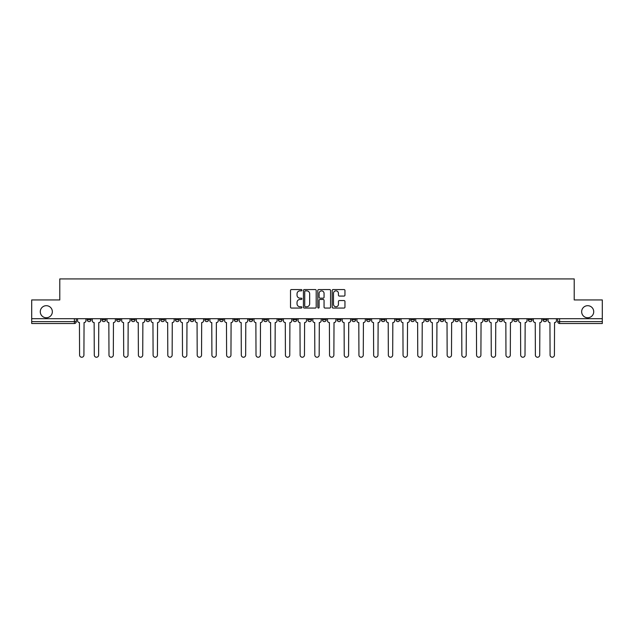 <?xml version="1.0" encoding="UTF-8"?>
<svg xmlns="http://www.w3.org/2000/svg" width="634" height="634" viewBox="0 0 634 634"><rect width="100%" height="100%" fill="white"/><g stroke="black" fill="none" stroke-linecap="round" stroke-linejoin="round"><path stroke-width="0.95" d="M301.919 290.206A0.65 0.65 0 0 0 301.269 289.556L291.442 289.556A0.927 0.927 0 0 0 290.515 290.483L290.515 307.133A0.927 0.927 0 0 0 291.442 308.061L301.269 308.061A0.65 0.65 0 0 0 301.919 307.411A0.65 0.65 0 0 0 301.269 306.769L300.001 306.769A2.964 2.964 0 0 1 297.037 303.805L297.037 302.418A2.964 2.964 0 0 1 300.001 299.454L301.269 299.454A0.65 0.65 0 0 0 301.919 298.812A0.65 0.65 0 0 0 301.269 298.162L300.001 298.162A2.964 2.964 0 0 1 297.037 295.198L297.037 293.811A2.964 2.964 0 0 1 300.001 290.855L301.269 290.855A0.65 0.65 0 0 0 301.919 290.206M581.655 311.722A6.031 6.031 0 0 0 587.694 317.753A6.031 6.031 0 0 0 593.725 311.722A6.031 6.031 0 0 0 587.694 305.691A6.031 6.031 0 0 0 581.655 311.722M40.275 311.722A6.031 6.031 0 0 0 46.306 317.753A6.031 6.031 0 0 0 52.345 311.722A6.031 6.031 0 0 0 46.306 305.691A6.031 6.031 0 0 0 40.275 311.722M484.202 318.696L484.202 319.734L487.974 319.734A1.886 1.886 0 0 1 486.088 321.62A1.886 1.886 0 0 1 484.202 319.734L484.202 318.696M469.501 318.696L469.501 319.734L473.273 319.734A1.886 1.886 0 0 1 471.387 321.62A1.886 1.886 0 0 1 469.501 319.734L469.501 318.696M381.28 318.696L381.28 319.734L385.052 319.734A1.886 1.886 0 0 1 383.166 321.62A1.886 1.886 0 0 1 381.28 319.734L381.28 318.696M366.579 318.696L366.579 319.734L370.343 319.734A1.886 1.886 0 0 1 368.465 321.62A1.886 1.886 0 0 1 366.579 319.734L366.579 318.696M351.87 318.696L351.87 319.734L355.642 319.734A1.886 1.886 0 0 1 353.756 321.62A1.886 1.886 0 0 1 351.87 319.734L351.87 318.696M322.468 318.696L322.468 319.734L326.241 319.734A1.886 1.886 0 0 1 324.354 321.62A1.886 1.886 0 0 1 322.468 319.734L322.468 318.696M293.059 319.734L293.059 318.696L293.059 319.734A1.886 1.886 0 0 0 294.945 321.62A1.886 1.886 0 0 1 293.059 319.734L296.831 319.734A1.886 1.886 0 0 1 294.945 321.62A1.886 1.886 0 0 0 296.831 319.734L296.831 318.696L296.831 319.734M278.358 319.734L278.358 318.696L278.358 319.734A1.886 1.886 0 0 0 280.244 321.62A1.886 1.886 0 0 1 278.358 319.734L282.13 319.734A1.886 1.886 0 0 1 280.244 321.62M263.657 319.734L263.657 318.696L263.657 319.734A1.886 1.886 0 0 0 265.535 321.62A1.886 1.886 0 0 1 263.657 319.734L267.421 319.734A1.886 1.886 0 0 1 265.535 321.62A1.886 1.886 0 0 0 267.421 319.734L267.421 318.696L267.421 319.734M248.948 318.696L248.948 319.734L252.72 319.734A1.886 1.886 0 0 1 250.834 321.62A1.886 1.886 0 0 1 248.948 319.734L248.948 318.696M234.247 318.696L234.247 319.734L238.019 319.734A1.886 1.886 0 0 1 236.133 321.62A1.886 1.886 0 0 1 234.247 319.734L234.247 318.696M219.546 318.696L219.546 319.734L223.311 319.734A1.886 1.886 0 0 1 221.432 321.62A1.886 1.886 0 0 1 219.546 319.734L219.546 318.696M204.837 319.734L204.837 318.696L204.837 319.734A1.886 1.886 0 0 0 206.724 321.62A1.886 1.886 0 0 1 204.837 319.734L208.61 319.734A1.886 1.886 0 0 1 206.724 321.62M175.436 319.734L175.436 318.696L175.436 319.734A1.886 1.886 0 0 0 177.322 321.62A1.886 1.886 0 0 1 175.436 319.734L179.2 319.734A1.886 1.886 0 0 1 177.322 321.62A1.886 1.886 0 0 0 179.2 319.734L179.2 318.696L179.2 319.734M160.727 319.734L160.727 318.696L160.727 319.734A1.886 1.886 0 0 0 162.613 321.62A1.886 1.886 0 0 1 160.727 319.734L164.499 319.734A1.886 1.886 0 0 1 162.613 321.62A1.886 1.886 0 0 0 164.499 319.734L164.499 318.696L164.499 319.734M146.026 319.734L146.026 318.696L146.026 319.734A1.886 1.886 0 0 0 147.912 321.62A1.886 1.886 0 0 1 146.026 319.734L149.798 319.734A1.886 1.886 0 0 1 147.912 321.62A1.886 1.886 0 0 0 149.798 319.734L149.798 318.696L149.798 319.734M131.325 319.734L131.325 318.696L131.325 319.734A1.886 1.886 0 0 0 133.211 321.62A1.886 1.886 0 0 1 131.325 319.734L135.097 319.734A1.886 1.886 0 0 1 133.211 321.62M116.624 319.734L116.624 318.696L116.624 319.734A1.886 1.886 0 0 0 118.503 321.62A1.886 1.886 0 0 1 116.624 319.734L120.389 319.734A1.886 1.886 0 0 1 118.503 321.62A1.886 1.886 0 0 0 120.389 319.734L120.389 318.696L120.389 319.734M101.915 319.734L101.915 318.696L101.915 319.734A1.886 1.886 0 0 0 103.802 321.62A1.886 1.886 0 0 1 101.915 319.734L105.688 319.734A1.886 1.886 0 0 1 103.802 321.62A1.886 1.886 0 0 0 105.688 319.734L105.688 318.696L105.688 319.734M344.04 296.078A0.927 0.927 0 0 0 344.959 295.159L344.959 290.483A0.927 0.927 0 0 0 344.04 289.556L333.119 289.556A0.927 0.927 0 0 0 332.192 290.483L332.192 307.133A0.927 0.927 0 0 0 333.119 308.061L344.04 308.061A0.927 0.927 0 0 0 344.959 307.133L344.959 301.491A0.927 0.927 0 0 0 344.04 300.564L339.364 300.564A0.927 0.927 0 0 0 338.437 301.491L338.437 304.288A2.473 2.473 0 0 1 335.965 306.769A2.473 2.473 0 0 1 333.492 304.288L333.492 293.328A2.473 2.473 0 0 1 335.965 290.855A2.473 2.473 0 0 1 338.437 293.328L338.437 295.159A0.927 0.927 0 0 0 339.364 296.078L344.04 296.078M31.7 318.696L31.7 299.937L59.786 299.937L59.786 278.92L574.214 278.92L574.214 299.937L602.3 299.937L602.3 318.696L31.7 318.696L31.7 321.62L76.278 321.62L76.278 318.696L76.278 321.62A1.886 1.886 0 0 1 74.4 323.506L31.7 323.506L31.7 321.62M316.192 290.483A0.927 0.927 0 0 0 315.264 289.556L304.352 289.556A0.927 0.927 0 0 0 303.424 290.483L303.424 307.133A0.927 0.927 0 0 0 304.352 308.061L315.264 308.061A0.927 0.927 0 0 0 316.192 307.133L316.192 290.483M318.736 289.556L329.648 289.556A0.927 0.927 0 0 1 330.576 290.483L330.576 307.133A0.927 0.927 0 0 1 329.648 308.061L324.98 308.061A0.927 0.927 0 0 1 324.053 307.133L324.053 300.381A0.927 0.927 0 0 0 323.126 299.454L320.027 299.454A0.927 0.927 0 0 0 319.108 300.381L319.108 307.411A0.65 0.65 0 0 1 318.458 308.061A0.65 0.65 0 0 1 317.808 307.411L317.808 290.483A0.927 0.927 0 0 1 318.736 289.556M557.722 318.696L557.722 321.62L602.3 321.62L602.3 323.506L559.6 323.506A1.886 1.886 0 0 1 557.722 321.62A1.886 1.886 0 0 0 559.6 323.506L559.6 318.696M602.3 318.696L602.3 321.62M546.785 318.696L546.785 319.734A1.886 1.886 0 0 1 544.899 321.62A1.886 1.886 0 0 1 543.013 319.734L546.785 319.734M543.013 318.696L543.013 319.734M532.084 318.696L532.084 319.734A1.886 1.886 0 0 1 530.198 321.62A1.886 1.886 0 0 1 528.312 319.734A1.886 1.886 0 0 0 530.198 321.62M528.312 318.696L528.312 319.734L532.084 319.734M517.376 318.696L517.376 319.734A1.886 1.886 0 0 1 515.497 321.62A1.886 1.886 0 0 1 513.611 319.734L517.376 319.734M513.611 318.696L513.611 319.734M502.675 318.696L502.675 319.734A1.886 1.886 0 0 1 500.789 321.62A1.886 1.886 0 0 1 498.903 319.734L502.675 319.734M498.903 318.696L498.903 319.734M487.974 318.696L487.974 319.734M473.273 318.696L473.273 319.734L473.273 318.696M458.564 318.696L458.564 319.734A1.886 1.886 0 0 1 456.678 321.62A1.886 1.886 0 0 1 454.8 319.734L458.564 319.734M454.8 318.696L454.8 319.734M443.863 318.696L443.863 319.734A1.886 1.886 0 0 1 441.977 321.62A1.886 1.886 0 0 1 440.091 319.734L443.863 319.734M440.091 318.696L440.091 319.734M429.163 318.696L429.163 319.734A1.886 1.886 0 0 1 427.276 321.62A1.886 1.886 0 0 1 425.39 319.734L429.163 319.734M425.39 318.696L425.39 319.734M414.454 318.696L414.454 319.734A1.886 1.886 0 0 1 412.568 321.62A1.886 1.886 0 0 1 410.689 319.734L414.454 319.734M410.689 318.696L410.689 319.734M399.753 318.696L399.753 319.734A1.886 1.886 0 0 1 397.867 321.62A1.886 1.886 0 0 1 395.981 319.734L399.753 319.734M395.981 318.696L395.981 319.734M385.052 318.696L385.052 319.734A1.886 1.886 0 0 1 383.166 321.62M370.343 318.696L370.343 319.734M355.642 319.734L355.642 318.696L355.642 319.734A1.886 1.886 0 0 1 353.756 321.62M340.941 318.696L340.941 319.734A1.886 1.886 0 0 1 339.055 321.62A1.886 1.886 0 0 1 337.169 319.734A1.886 1.886 0 0 0 339.055 321.62A1.886 1.886 0 0 0 340.941 319.734L337.169 319.734L337.169 318.696M326.241 319.734L326.241 318.696L326.241 319.734A1.886 1.886 0 0 1 324.354 321.62M311.532 318.696L311.532 319.734A1.886 1.886 0 0 1 309.646 321.62A1.886 1.886 0 0 1 307.759 319.734A1.886 1.886 0 0 0 309.646 321.62M307.759 318.696L307.759 319.734L311.532 319.734M282.13 318.696L282.13 319.734L282.13 318.696M252.72 319.734L252.72 318.696L252.72 319.734A1.886 1.886 0 0 1 250.834 321.62M238.019 319.734L238.019 318.696L238.019 319.734A1.886 1.886 0 0 1 236.133 321.62M223.311 319.734L223.311 318.696L223.311 319.734A1.886 1.886 0 0 1 221.432 321.62M208.61 318.696L208.61 319.734L208.61 318.696M193.909 319.734L193.909 318.696L193.909 319.734A1.886 1.886 0 0 1 192.023 321.62A1.886 1.886 0 0 1 190.137 319.734L193.909 319.734A1.886 1.886 0 0 1 192.023 321.62M190.137 318.696L190.137 319.734M135.097 318.696L135.097 319.734L135.097 318.696M90.987 318.696L90.987 319.734A1.886 1.886 0 0 1 89.101 321.62A1.886 1.886 0 0 1 87.215 319.734A1.886 1.886 0 0 0 89.101 321.62A1.886 1.886 0 0 0 90.987 319.734L90.987 318.696M87.215 318.696L87.215 319.734L90.987 319.734M74.4 318.696L74.4 323.506A1.886 1.886 0 0 0 76.278 321.62M305.366 290.855A0.65 0.65 0 0 0 304.716 291.497L304.716 306.119A0.65 0.65 0 0 0 305.366 306.769L306.705 306.769A2.964 2.964 0 0 0 309.669 303.805L309.669 293.811A2.964 2.964 0 0 0 306.705 290.855L305.366 290.855M324.053 293.376A2.473 2.473 0 0 0 321.581 290.903A2.473 2.473 0 0 0 319.108 293.376L319.108 297.235A0.927 0.927 0 0 0 320.027 298.162L323.126 298.162A0.927 0.927 0 0 0 324.053 297.235L324.053 293.376M77.554 318.696L77.554 320.677A1.886 1.886 139.8 0 0 79.44 322.563L79.583 355.08A2.171 2.171 139.8 0 0 81.746 357.243A2.171 2.171 139.8 0 0 83.918 355.08L84.06 322.563A1.886 1.886 139.8 0 0 85.939 320.677L85.939 318.696M92.255 318.696L92.255 320.677A1.886 1.886 139.8 0 0 94.141 322.563L94.284 355.08A2.171 2.171 139.8 0 0 96.447 357.243A2.171 2.171 139.8 0 0 98.619 355.08L98.761 322.563A1.886 1.886 139.8 0 0 100.647 320.677L100.647 318.696M106.964 318.696L106.964 320.677A1.886 1.886 139.8 0 0 108.842 322.563L108.985 355.08A2.171 2.171 139.8 0 0 111.156 357.243A2.171 2.171 139.8 0 0 113.32 355.08L113.462 322.563A1.886 1.886 139.8 0 0 115.348 320.677L115.348 318.696M121.665 318.696L121.665 320.677A1.886 1.886 139.8 0 0 123.551 322.563L123.693 355.08A2.171 2.171 139.8 0 0 125.857 357.243A2.171 2.171 139.8 0 0 128.028 355.08L128.163 322.563A1.886 1.886 139.8 0 0 130.049 320.677L130.049 318.696M136.365 318.696L136.365 320.677A1.886 1.886 139.8 0 0 138.252 322.563L138.394 355.08A2.171 2.171 139.8 0 0 140.558 357.243A2.171 2.171 139.8 0 0 142.729 355.08L142.872 322.563A1.886 1.886 139.8 0 0 144.758 320.677L144.758 318.696M151.066 318.696L151.066 320.677A1.886 1.886 139.8 0 0 152.952 322.563L153.095 355.08A2.171 2.171 139.8 0 0 155.267 357.243A2.171 2.171 139.8 0 0 157.43 355.08L157.573 322.563A1.886 1.886 139.8 0 0 159.459 320.677L159.459 318.696M165.775 318.696L165.775 320.677A1.886 1.886 139.8 0 0 167.661 322.563L167.796 355.08A2.171 2.171 139.8 0 0 169.967 357.243A2.171 2.171 139.8 0 0 172.139 355.08L172.274 322.563A1.886 1.886 139.8 0 0 174.16 320.677L174.16 318.696M180.476 318.696L180.476 320.677A1.886 1.886 139.8 0 0 182.362 322.563L182.505 355.08A2.171 2.171 139.8 0 0 184.668 357.243A2.171 2.171 139.8 0 0 186.84 355.08L186.982 322.563A1.886 1.886 139.8 0 0 188.869 320.677L188.869 318.696M195.177 318.696L195.177 320.677A1.886 1.886 139.8 0 0 197.063 322.563L197.206 355.08A2.171 2.171 139.8 0 0 199.377 357.243A2.171 2.171 139.8 0 0 201.541 355.08L201.683 322.563A1.886 1.886 139.8 0 0 203.569 320.677L203.569 318.696M209.886 318.696L209.886 320.677A1.886 1.886 139.8 0 0 211.772 322.563L211.907 355.08A2.171 2.171 139.8 0 0 214.078 357.243A2.171 2.171 139.8 0 0 216.242 355.08L216.384 322.563A1.886 1.886 139.8 0 0 218.27 320.677L218.27 318.696M224.587 318.696L224.587 320.677A1.886 1.886 139.8 0 0 226.473 322.563L226.615 355.08A2.171 2.171 139.8 0 0 228.779 357.243A2.171 2.171 139.8 0 0 230.95 355.08L231.093 322.563A1.886 1.886 139.8 0 0 232.971 320.677L232.971 318.696M239.287 318.696L239.287 320.677A1.886 1.886 139.8 0 0 241.174 322.563L241.316 355.08A2.171 2.171 139.8 0 0 243.48 357.243A2.171 2.171 139.8 0 0 245.651 355.08L245.794 322.563A1.886 1.886 139.8 0 0 247.68 320.677L247.68 318.696M253.996 318.696L253.996 320.677A1.886 1.886 139.8 0 0 255.874 322.563L256.017 355.08A2.171 2.171 139.8 0 0 258.189 357.243A2.171 2.171 139.8 0 0 260.352 355.08L260.495 322.563A1.886 1.886 139.8 0 0 262.381 320.677L262.381 318.696M268.697 318.696L268.697 320.677A1.886 1.886 139.8 0 0 270.583 322.563L270.726 355.08A2.171 2.171 139.8 0 0 272.889 357.243A2.171 2.171 139.8 0 0 275.061 355.08L275.196 322.563A1.886 1.886 139.8 0 0 277.082 320.677L277.082 318.696M283.398 318.696L283.398 320.677A1.886 1.886 139.8 0 0 285.284 322.563L285.427 355.08A2.171 2.171 139.8 0 0 287.59 357.243A2.171 2.171 139.8 0 0 289.762 355.08L289.904 322.563A1.886 1.886 139.8 0 0 291.791 320.677L291.791 318.696M298.099 318.696L298.099 320.677A1.886 1.886 139.8 0 0 299.985 322.563L300.128 355.08A2.171 2.171 139.8 0 0 302.299 357.243A2.171 2.171 139.8 0 0 304.463 355.08L304.605 322.563A1.886 1.886 139.8 0 0 306.491 320.677L306.491 318.696M312.808 318.696L312.808 320.677A1.886 1.886 139.8 0 0 314.694 322.563L314.829 355.08A2.171 2.171 139.8 0 0 317 357.243A2.171 2.171 139.8 0 0 319.171 355.08L319.306 322.563A1.886 1.886 139.8 0 0 321.192 320.677L321.192 318.696M327.509 318.696L327.509 320.677A1.886 1.886 139.8 0 0 329.395 322.563L329.537 355.08A2.171 2.171 139.8 0 0 331.701 357.243A2.171 2.171 139.8 0 0 333.872 355.08L334.015 322.563A1.886 1.886 139.8 0 0 335.901 320.677L335.901 318.696M342.209 318.696L342.209 320.677A1.886 1.886 139.8 0 0 344.096 322.563L344.238 355.08A2.171 2.171 139.8 0 0 346.41 357.243A2.171 2.171 139.8 0 0 348.573 355.08L348.716 322.563A1.886 1.886 139.8 0 0 350.602 320.677L350.602 318.696M356.918 318.696L356.918 320.677A1.886 1.886 139.8 0 0 358.804 322.563L358.939 355.08A2.171 2.171 139.8 0 0 361.111 357.243A2.171 2.171 139.8 0 0 363.274 355.08L363.417 322.563A1.886 1.886 139.8 0 0 365.303 320.677L365.303 318.696M371.619 318.696L371.619 320.677A1.886 1.886 139.8 0 0 373.505 322.563L373.648 355.08A2.171 2.171 139.8 0 0 375.811 357.243A2.171 2.171 139.8 0 0 377.983 355.08L378.126 322.563A1.886 1.886 139.8 0 0 380.004 320.677L380.004 318.696M386.32 318.696L386.32 320.677A1.886 1.886 139.8 0 0 388.206 322.563L388.349 355.08A2.171 2.171 139.8 0 0 390.52 357.243A2.171 2.171 139.8 0 0 392.684 355.08L392.826 322.563A1.886 1.886 139.8 0 0 394.713 320.677L394.713 318.696M401.029 318.696L401.029 320.677A1.886 1.886 139.8 0 0 402.907 322.563L403.05 355.08A2.171 2.171 139.8 0 0 405.221 357.243A2.171 2.171 139.8 0 0 407.385 355.08L407.527 322.563A1.886 1.886 139.8 0 0 409.413 320.677L409.413 318.696M415.73 318.696L415.73 320.677A1.886 1.886 139.8 0 0 417.616 322.563L417.758 355.08A2.171 2.171 139.8 0 0 419.922 357.243A2.171 2.171 139.8 0 0 422.093 355.08L422.228 322.563A1.886 1.886 139.8 0 0 424.114 320.677L424.114 318.696M430.431 318.696L430.431 320.677A1.886 1.886 139.8 0 0 432.317 322.563L432.459 355.08A2.171 2.171 139.8 0 0 434.623 357.243A2.171 2.171 139.8 0 0 436.794 355.08L436.937 322.563A1.886 1.886 139.8 0 0 438.823 320.677L438.823 318.696M445.131 318.696L445.131 320.677A1.886 1.886 139.8 0 0 447.018 322.563L447.16 355.08A2.171 2.171 139.8 0 0 449.332 357.243A2.171 2.171 139.8 0 0 451.495 355.08L451.638 322.563A1.886 1.886 139.8 0 0 453.524 320.677L453.524 318.696M459.84 318.696L459.84 320.677A1.886 1.886 139.8 0 0 461.726 322.563L461.861 355.08A2.171 2.171 139.8 0 0 464.033 357.243A2.171 2.171 139.8 0 0 466.204 355.08L466.339 322.563A1.886 1.886 139.8 0 0 468.225 320.677L468.225 318.696M474.541 318.696L474.541 320.677A1.886 1.886 139.8 0 0 476.427 322.563L476.57 355.08A2.171 2.171 139.8 0 0 478.733 357.243A2.171 2.171 139.8 0 0 480.905 355.08L481.048 322.563A1.886 1.886 139.8 0 0 482.934 320.677L482.934 318.696M489.242 318.696L489.242 320.677A1.886 1.886 139.8 0 0 491.128 322.563L491.271 355.08A2.171 2.171 139.8 0 0 493.442 357.243A2.171 2.171 139.8 0 0 495.606 355.08L495.748 322.563A1.886 1.886 139.8 0 0 497.635 320.677L497.635 318.696M503.951 318.696L503.951 320.677A1.886 1.886 139.8 0 0 505.837 322.563L505.972 355.08A2.171 2.171 139.8 0 0 508.143 357.243A2.171 2.171 139.8 0 0 510.307 355.08L510.449 322.563A1.886 1.886 139.8 0 0 512.335 320.677L512.335 318.696M518.652 318.696L518.652 320.677A1.886 1.886 139.8 0 0 520.538 322.563L520.68 355.08A2.171 2.171 139.8 0 0 522.844 357.243A2.171 2.171 139.8 0 0 525.015 355.08L525.158 322.563A1.886 1.886 139.8 0 0 527.036 320.677L527.036 318.696M533.352 318.696L533.352 320.677A1.886 1.886 139.8 0 0 535.239 322.563L535.381 355.08A2.171 2.171 139.8 0 0 537.553 357.243A2.171 2.171 139.8 0 0 539.716 355.08L539.859 322.563A1.886 1.886 139.8 0 0 541.745 320.677L541.745 318.696M548.061 318.696L548.061 320.677A1.886 1.886 139.8 0 0 549.94 322.563L550.082 355.08A2.171 2.171 139.8 0 0 552.254 357.243A2.171 2.171 139.8 0 0 554.417 355.08L554.56 322.563A1.886 1.886 139.8 0 0 556.446 320.677L556.446 318.696"/></g></svg>
